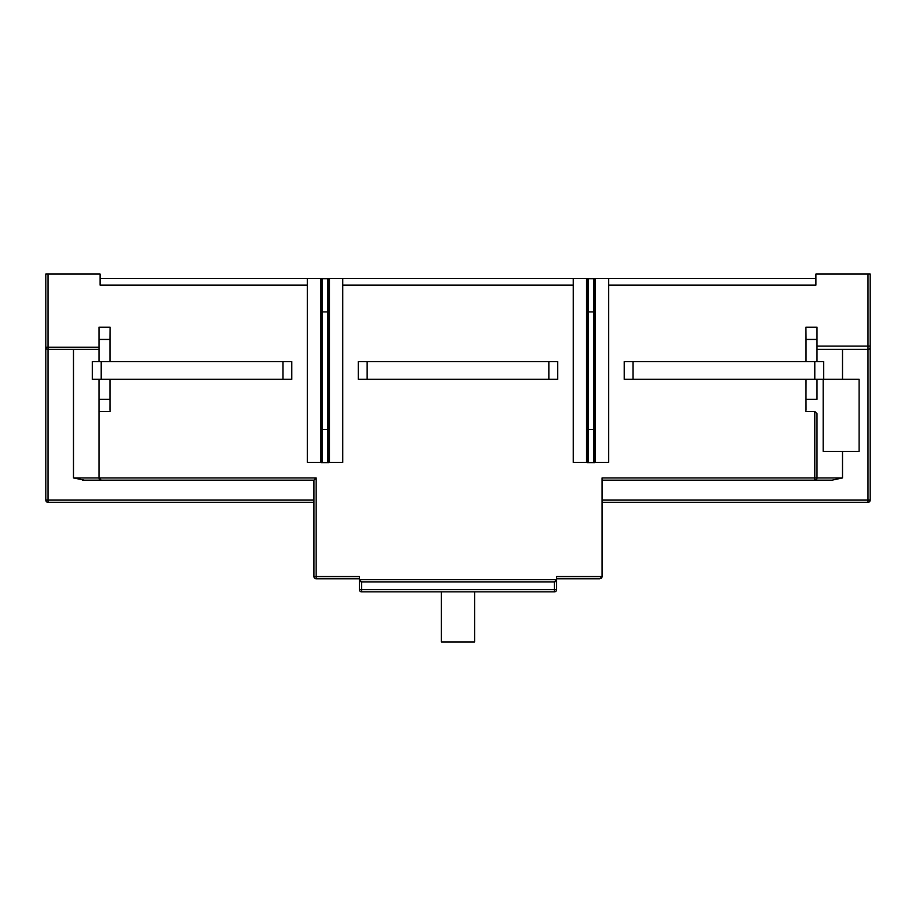 <?xml version="1.0" encoding="UTF-8"?>
<svg xmlns="http://www.w3.org/2000/svg" width="916" height="916" viewBox="0 0 916 916"><rect width="100%" height="100%" fill="white"/><g stroke="black" fill="none" stroke-linecap="round" stroke-linejoin="round"><path stroke-width="1.37" d="M307.307 285.139L100.096 285.139L100.096 274.056L45.8 274.056L45.8 500.102A2.221 2.221 0 0 0 48.021 502.323L48.021 500.102L45.8 500.102M100.096 278.498L307.307 278.498L307.307 462.431L321.15 462.431M307.307 278.498L815.904 278.498M328.913 462.431L342.756 462.431L342.756 278.498M573.244 278.498L573.244 462.431L587.087 462.431M594.85 462.431L608.693 462.431L608.693 278.498M867.979 274.056L867.979 346.088L870.2 346.088L870.2 347.198L870.2 274.056L815.904 274.056L815.904 285.139L608.693 285.139M817.015 361.602L817.015 327.252L805.931 327.252L805.931 361.602M806.046 379.327L805.931 411.456L814.793 411.456L817.015 413.677L817.015 477.946L817.015 413.677M556.619 578.775L599.831 578.775L602.052 576.565L602.052 477.946L814.793 477.946L814.793 480.156L831.636 480.156L602.052 480.156M99.558 479.423A2.221 2.221 0 0 1 98.985 477.946A2.221 2.221 0 0 0 99.558 479.423A2.221 2.221 0 0 1 98.985 477.946L101.207 480.156L313.948 480.156L313.948 576.565A2.221 2.221 0 0 0 316.169 578.775L316.169 576.565L359.381 576.565L359.381 579.668L361.602 581.878L554.398 581.878L556.619 579.668L556.619 576.565L602.052 576.565A2.221 2.221 0 0 1 601.48 578.042M195.829 480.156L313.948 480.156L316.169 477.946L98.985 477.946L98.985 411.456L110.069 411.456L109.954 399.273L98.985 399.273L98.985 411.456M109.954 361.602L109.954 339.435L98.985 339.435L98.985 327.252L110.069 327.252L110.069 361.602M98.985 347.198L45.8 347.198A2.221 2.221 0 0 0 48.021 349.408L48.021 274.056M98.985 349.408L48.021 349.408L48.021 500.102L313.948 500.102M45.8 347.198L45.972 348.057M188.295 480.156L84.364 480.156L73.498 477.946L73.498 349.408M101.207 480.156L84.352 480.156M100.336 479.984A2.221 2.221 0 0 1 99.626 479.503A2.221 2.221 0 0 0 100.336 479.984A2.221 2.221 0 0 1 99.626 479.503M82.394 480.041L83.883 480.156M359.381 578.775L316.169 578.775A2.221 2.221 0 0 1 313.948 576.565L316.169 576.565L316.169 477.946M359.381 579.668L359.381 589.641A2.221 2.221 0 0 0 361.602 591.851L554.398 591.851A2.221 2.221 0 0 0 556.619 589.641L554.398 589.641L554.398 591.851A2.221 2.221 0 0 0 556.619 589.641L556.619 579.668L359.381 579.668L359.564 580.538M360.732 581.706L360.034 581.236M555.268 581.706L555.966 581.236M556.436 580.538L556.619 579.668M601.411 578.111A2.221 2.221 0 0 1 600.701 578.603M842.502 451.348L842.502 477.946L832.117 480.156M814.793 480.156A2.221 2.221 0 0 0 817.015 477.946A2.221 2.221 0 0 1 814.793 480.156A2.221 2.221 0 0 0 817.015 477.946L814.793 477.946L814.793 411.456M806.046 399.273L817.015 399.273L817.015 379.327M806.046 409.796L805.931 379.327M805.931 328.317L806.046 339.435L817.015 339.435M806.046 339.435L806.046 361.602M870.028 348.057L870.2 347.198A2.221 2.221 0 0 1 867.979 349.408L817.015 349.408M870.2 347.198L870.2 500.102L602.052 500.102M817.015 346.088L867.979 346.088L867.979 502.323A2.221 2.221 0 0 0 870.2 500.102A2.221 2.221 0 0 1 867.979 502.323L602.052 502.323M320.6 278.498L320.6 462.431M329.462 278.498L329.462 462.431M586.538 278.498L586.538 462.431M595.4 278.498L595.4 462.431M823.175 379.327L823.175 451.348L859.116 451.348L859.116 379.327L823.656 379.327L823.656 361.602L814.793 361.602L814.793 379.327L823.656 379.327M361.602 581.878L361.602 589.641L359.381 589.641M48.021 502.323L313.948 502.323M98.985 339.435L98.985 361.602M98.985 379.327L98.985 399.273M109.954 339.435L110.069 328.317M110.069 379.327L109.954 409.796M109.954 399.273L109.954 379.327M441.375 591.851L441.375 641.944L474.625 641.944L474.625 591.851M633.071 361.602L624.208 361.602L624.208 379.327L633.071 379.327L633.071 361.602L814.793 361.602M633.071 379.327L814.793 379.327M557.73 361.602L548.856 361.602L548.856 379.327L557.73 379.327L557.73 361.602M367.144 361.602L358.27 361.602L358.27 379.327L367.144 379.327L367.144 361.602L548.856 361.602M367.144 379.327L548.856 379.327M291.792 361.602L282.93 361.602L282.93 379.327L291.792 379.327L291.792 361.602M101.207 361.602L92.344 361.602L92.344 379.327L101.207 379.327L101.207 361.602L282.93 361.602M101.207 379.327L282.93 379.327M322.26 462.603L321.15 462.603L321.15 278.67L322.26 278.67L322.26 462.603L327.802 462.603L327.802 278.67L322.26 278.67M327.802 278.67L328.913 278.67L328.913 462.603L327.802 462.603M322.26 429.364L327.802 429.364M327.802 311.909L322.26 311.909M588.198 462.603L587.087 462.603L587.087 278.67L588.198 278.67L588.198 462.603L593.74 462.603L593.74 278.67L588.198 278.67M593.74 278.67L594.85 278.67L594.85 462.603L593.74 462.603M588.198 429.364L593.74 429.364M593.74 311.909L588.198 311.909M573.244 285.139L342.756 285.139M98.985 477.946L73.498 477.946M842.502 349.408L842.502 379.327M842.502 477.946L817.015 477.946M554.398 581.878L554.398 589.641L361.602 589.641L361.602 591.851"/></g></svg>
